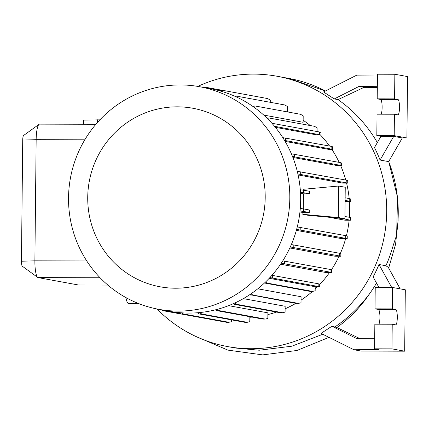 <?xml version="1.0" encoding="UTF-8"?>
<svg xmlns="http://www.w3.org/2000/svg" width="429" height="429" viewBox="0 0 429 429"><rect width="100%" height="100%" fill="white"/><g stroke="black" fill="none" stroke-linecap="round" stroke-linejoin="round"><path stroke-width="0.64" d="M177.992 311.095A113.159 110.559 100.4 0 1 158.8 309.325A113.159 110.559 100.4 0 1 69.064 187.886A113.159 110.559 100.4 0 1 180.362 84.947A113.159 110.559 100.4 0 1 199.555 86.712A113.159 110.559 100.4 0 1 289.291 208.151A113.159 110.559 100.4 0 1 177.992 311.095M199.555 86.712L210.398 88.696A113.159 110.559 100.4 0 1 300.134 210.135A113.159 110.559 100.4 0 1 188.835 313.079A113.159 110.559 100.4 0 1 169.637 311.309L158.8 309.325M175.52 288.213A90.76 88.674 100.4 0 1 87.73 197.297A90.76 88.674 100.4 0 1 177.418 106.832A90.76 88.674 100.4 0 1 265.202 197.748A90.76 88.674 100.4 0 1 175.52 288.213M197.79 86.401A137.403 134.25 100.4 0 1 253.78 74.11A137.403 134.25 100.4 0 1 277.091 76.255A137.403 134.25 100.4 0 1 386.057 223.718A137.403 134.25 100.4 0 1 250.906 348.718A137.403 134.25 100.4 0 1 227.601 346.573A137.403 134.25 100.4 0 1 157.035 308.987M235.655 348.048L259.218 350.225L291.849 346.203L322.769 334.255M400.193 288.867L388.213 267.229L385.853 265.744C390.31 256.601 393.382 244.01 396.133 236.711L396.653 234.234L397.538 197.281L388.728 161.497M309.47 193.806L309.497 191.27L303.711 190.213L303.689 192.75L309.47 193.806L303.432 193.811L300.514 193.281M303.341 208.88L303.432 193.811M309.304 212.505L309.33 209.969L303.55 208.907L303.523 211.443L309.304 212.505L303.013 212.511L299.941 211.947M303.147 190.138L303.067 189.307L338.642 186.036L338.315 217.535L302.804 214.328L303.013 212.511M338.642 186.036L345.248 187.248L344.916 218.742L338.315 217.535M302.804 214.328L308.054 215.288L344.916 218.742M252.976 106.494L255.121 105.995L300.643 114.328L303.19 115.862L303.126 122.286L263.749 115.079M274.512 126.292L321.031 134.996L317.256 134.99L275.354 127.316M284.524 140.406L332.641 149.346L328.437 149.335L285.113 141.404M292.481 156.478L341.629 165.556L337.076 165.546L292.868 157.448M297.898 173.97L347.715 183.135L342.873 183.119L298.107 174.925M345.109 200.332L350.724 201.55L345.098 201.442M341.806 218.452L350.557 220.243L345.189 220.233L328.85 217.24M296.621 229.386L347.222 238.653L341.586 238.637L296.353 230.357M290.288 246.965L340.824 256.22L334.893 256.204L289.832 247.957M281.263 263.186L331.553 272.415L325.268 272.399L280.571 264.216M250.954 293.865L252.933 295.061L298.455 303.394L301.024 302.794L301.088 296.729L257.802 288.803M234.776 303.035L237.001 304.375L282.518 312.709L285.092 312.108L285.151 306.285L243.34 298.627M217.401 309.325L219.75 310.741L265.267 319.074L267.841 318.479L267.9 312.854L228.587 305.657M216.216 310.103L215.149 309.91M287.371 111.47A107.556 105.089 100.4 0 1 288.915 112.178M303.147 120.259A107.556 105.089 100.4 0 1 310.269 125.547M320.463 134.996A107.556 105.089 100.4 0 1 329.574 146.053M331.837 149.346A107.556 105.089 100.4 0 1 339.189 162.382M340.637 165.551A107.556 105.089 100.4 0 1 345.763 180.046M346.568 183.129A107.556 105.089 100.4 0 1 349.179 198.536M349.426 201.544A107.556 105.089 100.4 0 1 349.378 217.337M349.12 220.238A107.556 105.089 100.4 0 1 346.385 235.853M345.645 238.647A107.556 105.089 100.4 0 1 340.32 253.523M339.082 256.215A107.556 105.089 100.4 0 1 331.397 269.82M329.622 272.41A107.556 105.089 100.4 0 1 319.712 284.491M317.514 286.738A107.556 105.089 100.4 0 1 315.181 288.985M312.505 291.409A107.556 105.089 100.4 0 1 301.056 300.134M295.838 303.362A107.556 105.089 100.4 0 1 285.124 308.778M276.582 312.071A107.556 105.089 100.4 0 1 267.884 314.575M252.102 317.111A107.556 105.089 100.4 0 1 249.844 317.272M39.709 124.147A16.168 3.389 90.1 0 0 39.581 124.137A16.168 3.389 90.1 0 0 39.071 124.319A16.168 3.389 90.1 0 0 36.154 139.677L34.883 260.832A16.168 3.389 90.1 0 0 37.72 277.429A16.168 3.389 90.1 0 0 38.101 277.606L78.41 284.985A16.168 3.389 90.1 0 0 78.539 284.995L107.861 285.071M359.448 338.395L336.883 327.531L331.901 326.255L321.026 333.392L353.92 349.742L361.207 351.078L404.676 351.185L391.972 348.863L392.229 324.227L395.618 324.85A7.679 1.609 90.1 0 0 395.677 324.855A7.679 1.609 90.1 0 0 397.308 317.326A7.679 1.609 90.1 0 0 395.779 309.502L392.39 308.88L392.615 287.478L405.319 289.806L404.676 351.185M374.694 338.293L356.37 338.417L331.901 326.255M378.936 287.446L373.112 276.925A137.403 134.25 -79.6 0 0 378.984 264.489L391.715 287.478M385.853 265.744L378.984 264.489M335.07 326.839C348.546 317.701 360.151 306.521 369.889 293.297A137.403 134.25 -79.6 0 0 376.517 283.07M336.883 327.531A134.567 131.478 -79.6 0 0 369.889 293.297M353.92 349.742L378.705 349.571L374.587 348.815L374.844 324.185L392.229 324.227M378.925 324.195A7.679 1.609 90.1 0 0 379.901 315.739A7.679 1.609 90.1 0 0 378.394 309.459L375.005 308.837L375.23 287.435L392.615 287.478M374.587 348.815L391.972 348.863M375.005 308.837L392.39 308.88M377.45 74.995L356.794 75.134L323.552 91.94L334.282 98.927L338.047 99.614A137.403 134.25 100.4 0 1 377.343 142.584M394.428 114.232L377.043 114.189L376.818 135.591L380.941 136.347L374.469 147.576A137.403 134.25 100.4 0 1 380.078 160.044L388.658 161.615L402.295 137.95L406.906 137.961L394.203 135.634L394.428 114.232L397.817 114.854A7.679 1.609 90.1 0 0 397.876 114.859A7.679 1.609 90.1 0 0 399.506 107.33A7.679 1.609 90.1 0 0 397.978 99.507L394.589 98.885L394.846 74.255L407.55 76.577L406.906 137.961M99.866 119.841L83.676 120.109L83.634 124.244M97.501 122.431L97.528 119.793M22.415 266.253A4.848 1.019 -89.9 0 1 22.303 266.2A4.848 1.019 -89.9 0 1 21.45 261.223L22.721 140.074A4.848 1.019 -89.9 0 1 23.595 135.467L39.071 124.319M381.124 114.2A7.679 1.609 90.1 0 0 382.1 105.743A7.679 1.609 90.1 0 0 380.593 99.464L377.204 98.842L377.461 74.212L394.846 74.255M377.204 98.842L394.589 98.885M376.818 135.591L394.203 135.634M334.282 98.927L359.009 86.427L377.332 86.299M359.009 86.427L364.049 87.35L377.322 87.382M380.941 136.347L393.715 136.379L402.295 137.95M393.715 136.379L380.078 160.044M338.047 99.614L364.049 87.35M215.674 309.776L217.267 310.735L262.784 319.069L265.267 319.074M219.75 310.741L217.267 310.735M271.943 275.311L318.195 283.741L319.712 284.207L319.685 286.744L315.208 286.733L269.203 278.308M264.484 283.006L310.108 291.404L312.591 291.409L315.165 290.808L315.208 286.733M269.884 277.579L319.685 286.744M272.678 275.407L272.651 277.944M318.195 283.741L318.173 286.277M265.444 282.094L267.069 283.076L264.591 283.07M267.069 283.076L312.591 291.409M300.048 210.988L303.523 211.443M300.279 208.478L303.55 208.907M199.415 312.585L201.705 313.969L247.222 322.302L249.796 321.702L249.85 316.699M197.249 312.773L199.222 313.958L244.739 322.292L247.222 322.302M201.705 313.969L199.222 313.958M297.259 226.93L345.736 235.65L347.249 236.116L347.222 238.653M300.214 227.316L300.187 229.853M345.736 235.65L345.71 238.186M291.371 153.797L340.138 162.553L341.656 163.02L341.629 165.556M294.616 154.22L294.589 156.757M340.138 162.553L340.111 165.09M252.343 106.054L255.121 105.995M300.466 192.326L303.689 192.75M300.284 189.763L303.711 190.213M272.018 123.402L274.024 123.659L274.002 125.681M274.024 123.659L319.541 131.993L319.514 134.529M319.541 131.993L321.058 132.459L321.031 134.996M267.278 118.415L269.047 118.002L314.564 126.335L317.117 127.874L317.079 131.542M266.849 117.996L269.047 118.002M218.565 90.519L222.217 90.256L267.734 98.59L270.286 100.123L270.259 102.311M219.723 90.835L222.217 90.256M181.521 312.811L183.408 313.953L228.93 322.286L231.504 321.686L231.521 319.873M178.652 312.569L180.931 313.948L226.448 322.281L228.93 322.286M183.408 313.953L180.931 313.948M249.791 294.653L295.972 303.389L298.455 303.394M252.933 295.061L250.45 295.05M282.813 137.639L331.15 146.343L332.668 146.809L332.641 149.346M285.634 138.009L285.607 140.546M331.15 146.343L331.124 148.879M236.106 96.82L239.35 96.648L284.872 104.982L287.419 106.521L287.366 111.894M236.942 97.211L239.35 96.648M165.047 310.473L179.955 313.358M161.497 309.818L162.94 310.693L208.676 319.026M165.422 310.698L162.94 310.693M233.36 303.673L234.518 304.37L280.035 312.703L282.518 312.709M237.001 304.375L234.518 304.37M282.786 260.848L330.062 269.412L331.579 269.879L331.553 272.415M284.545 261.079L284.518 263.615M330.062 269.412L330.035 271.948M291.345 244.562L339.334 253.217L340.851 253.684L340.824 256.22M293.817 244.884L293.79 247.42M339.334 253.217L339.307 255.754M297.276 171.348L346.224 180.132L347.742 180.598L347.715 183.135M300.708 171.798L300.681 174.335M346.224 180.132L346.198 182.668M201.458 87.06L204.225 87.001L222.002 90.251M202.863 87.318L204.225 87.001M344.943 216.484L349.067 217.24L349.04 219.777M349.067 217.24L350.584 217.707L350.557 220.243M345.136 197.796L349.233 198.547L349.206 201.083M349.233 198.547L350.75 199.013L350.724 201.55M138.926 303.684L128.711 303.657A17.782 3.732 -89.9 0 1 125.917 297.576M78.41 284.985L107.851 285.06M38.101 277.606L100.091 277.761M21.45 261.223L34.883 260.832L86.755 260.961M22.721 140.074L36.154 139.677L84.797 139.8M378.394 309.459L395.779 309.502M277.091 76.255L288.642 78.373A137.403 134.25 100.4 0 1 325.461 90.975M388.679 161.583A137.403 134.25 100.4 0 1 396.133 236.711M380.593 99.464L397.978 99.507M227.601 346.573L235.859 348.085M329.005 337.355L296.97 350.472L262.725 354.89L227.912 350.123L195.57 336.331M388.669 268.05L395.565 244.358L398.166 219.825M39.581 124.137L95.898 124.276M288.642 78.373L325.472 90.969M22.303 266.2L37.72 277.429"/></g></svg>
